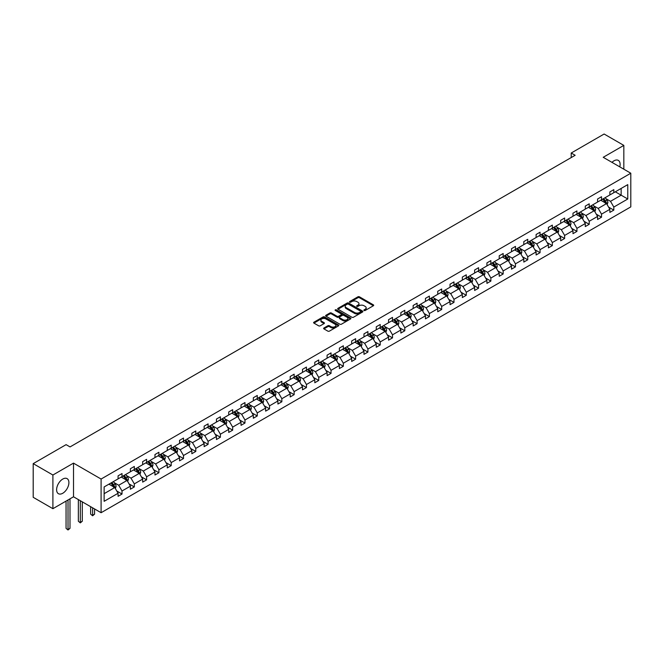 <?xml version="1.0" encoding="UTF-8"?>
<svg xmlns="http://www.w3.org/2000/svg" width="664" height="664" viewBox="0 0 664 664"><rect width="100%" height="100%" fill="white"/><g stroke="black" fill="none" stroke-linecap="round" stroke-linejoin="round"><path stroke-width="1" d="M364.079 310.495A0.764 0.44 0 0 0 365.158 310.495L373.384 305.747A1.096 0.631 0 0 0 373.699 305.299A1.096 0.631 0 0 0 373.384 304.859L359.456 296.816A1.096 0.631 0 0 0 357.913 296.816L349.687 301.564A0.764 0.44 0 0 0 350.775 302.186L351.837 301.572A3.503 2.025 0 0 1 356.792 301.572L357.946 302.244A3.503 2.025 0 0 1 358.975 303.672A3.503 2.025 0 0 1 357.946 305.1L356.883 305.714A0.764 0.44 0 0 0 357.971 306.345L359.033 305.731A3.503 2.025 0 0 1 363.98 305.731L365.142 306.394A3.503 2.025 0 0 1 366.171 307.822A3.503 2.025 0 0 1 365.142 309.258L364.079 309.872A0.764 0.44 0 0 0 364.079 310.495L364.079 309.872M62.756 493.261A8.69 5.021 120 0 0 68.433 485.6A8.69 5.021 120 0 0 67.105 478.636A8.69 5.021 120 0 0 62.756 479.068A8.69 5.021 120 0 0 57.079 486.729A8.69 5.021 120 0 0 58.407 493.692A8.69 5.021 120 0 0 62.756 493.261M619.786 166.863A8.69 5.021 120 0 0 618.317 160.397A8.69 5.021 120 0 0 613.976 160.821A8.69 5.021 120 0 0 611.984 162.356M323.949 327.991A1.096 0.631 0 0 0 323.625 328.439A1.096 0.631 0 0 0 323.949 328.887L327.858 331.137A1.096 0.631 0 0 0 329.402 331.137L338.532 325.866A1.096 0.631 0 0 0 338.847 325.426A1.096 0.631 0 0 0 338.532 324.978L324.605 316.935A1.096 0.631 0 0 0 323.061 316.935L313.931 322.206A1.096 0.631 0 0 0 313.607 322.654A1.096 0.631 0 0 0 313.931 323.102L318.654 325.825A1.096 0.631 0 0 0 320.197 325.825L324.107 323.567A1.096 0.631 0 0 0 324.422 323.119A1.096 0.631 0 0 0 324.107 322.679L321.766 321.326A2.93 1.693 0 0 1 320.903 320.131A2.93 1.693 0 0 1 322.712 318.571A2.93 1.693 0 0 1 325.899 318.936L335.071 324.231A2.93 1.693 0 0 1 335.926 325.426A2.93 1.693 0 0 1 334.116 326.987A2.93 1.693 0 0 1 330.929 326.622L329.402 325.733A1.096 0.631 0 0 0 327.858 325.733L323.949 327.991L323.949 328.887L327.858 326.647L327.858 325.733M73.513 463.115L52.904 475.017L33.2 463.638L33.2 497.311L52.904 508.69L73.513 496.788L101.094 512.716L101.094 479.043L73.513 463.115L73.513 496.788M623.828 169.195L623.828 145.399L603.219 157.302L630.8 173.221L101.094 479.043M623.828 145.399L604.124 134.02L571.214 153.019L571.214 157.567M33.2 463.638L66.101 444.648L70.044 446.922L575.157 155.293L571.214 153.019M351.912 317.251A1.096 0.631 0 0 0 353.464 317.251L362.594 311.98A1.096 0.631 0 0 0 362.909 311.532A1.096 0.631 0 0 0 362.594 311.084L348.666 303.05A1.096 0.631 0 0 0 347.114 303.05L337.993 308.32A1.096 0.631 0 0 0 337.669 308.76A1.096 0.631 0 0 0 337.993 309.208L351.912 317.251M335.627 310.661A0.764 0.44 0 0 1 336.407 310.769L350.542 318.936L341.429 324.198A1.096 0.631 0 0 1 339.885 324.198L325.958 316.155L325.958 315.259A1.096 0.631 0 0 0 325.642 315.707A1.096 0.631 0 0 0 325.958 316.155M325.958 315.259L329.867 313.01A1.096 0.631 0 0 1 331.411 313.01L337.063 316.263A1.096 0.631 0 0 0 338.607 316.263L341.196 314.769A1.096 0.631 0 0 0 341.52 314.321A1.096 0.631 0 0 0 341.196 313.881L335.32 310.486A0.764 0.44 0 0 1 336.407 309.856L350.559 318.031A1.096 0.631 0 0 1 350.882 318.479A1.096 0.631 0 0 1 350.559 318.928L350.559 318.031M52.904 475.017L52.904 508.69M104.132 486.936L118.084 478.885L118.084 475.839L122.018 473.565L122.018 476.611L130.376 471.789L130.376 468.742L134.319 466.46L134.319 469.514L142.669 464.692L142.669 461.638L146.611 459.363L146.611 462.41L154.969 457.587L154.969 454.541L158.903 452.267L158.903 455.313L167.262 450.491L167.262 447.445L171.204 445.171L171.204 448.217L179.554 443.394L179.554 440.348L183.496 438.074L183.496 441.12L191.855 436.298L191.855 433.243L195.789 430.969L195.789 434.024L204.147 429.193L204.147 426.147L208.089 423.873L208.089 426.919L216.439 422.096L216.439 419.05L220.382 416.776L220.382 419.822L228.731 415L228.731 411.954L232.674 409.68L232.674 412.726L241.032 407.903L241.032 404.849L244.974 402.575L244.974 405.629L253.324 400.807L253.324 397.753L257.267 395.478L257.267 398.524L265.617 393.702L265.617 390.656L269.559 388.382L269.559 391.428L277.917 386.606L277.917 383.56L281.851 381.285L281.851 384.332L290.209 379.509L290.209 376.463L294.152 374.181L294.152 377.235L302.502 372.413L302.502 369.358L306.444 367.084L306.444 370.138L314.802 365.308L314.802 362.262L318.737 359.988L318.737 363.034L327.095 358.211L327.095 355.165L331.037 352.891L331.037 355.937L339.387 351.115L339.387 348.069L343.329 345.795L343.329 348.841L351.688 344.018L351.688 340.964L355.622 338.69L355.622 341.744L363.98 336.922L363.98 333.868L367.922 331.593L367.922 334.639L376.272 329.817L376.272 326.771L380.215 324.497L380.215 327.543L388.564 322.721L388.564 319.674L392.507 317.4L392.507 320.446L400.865 315.624L400.865 312.578L404.808 310.296L404.808 313.35L413.157 308.528L413.157 305.473L417.1 303.199L417.1 306.253L425.45 301.423L425.45 298.377L429.392 296.102L429.392 299.149L437.75 294.326L437.75 291.28L441.684 289.006L441.684 292.052L450.043 287.23L450.043 284.184L453.985 281.909L453.985 284.956L462.335 280.133L462.335 277.079L466.277 274.805L466.277 277.859L474.635 273.037L474.635 269.982L478.57 267.708L478.57 270.754L486.928 265.932L486.928 262.886L490.87 260.612L490.87 263.658L499.22 258.836L499.22 255.789L503.163 253.515L503.163 256.561L511.512 251.739L511.512 248.693L515.455 246.41L515.455 249.465L523.813 244.642L523.813 241.588L527.755 239.314L527.755 242.368L536.105 237.538L536.105 234.492L540.048 232.217L540.048 235.263L548.398 230.441L548.398 227.395L552.34 225.121L552.34 228.167L560.698 223.345L560.698 220.299L564.632 218.024L564.632 221.071L572.99 216.248L572.99 213.194L576.933 210.92L576.933 213.974L585.283 209.152L585.283 206.097L589.225 203.823L589.225 206.869L597.583 202.047L597.583 199.001L601.518 196.727L601.518 199.773L609.876 194.95L609.876 191.904L613.818 189.63L613.818 192.676L627.762 184.625L627.762 199.001L613.818 207.052L613.818 210.106L609.876 212.38L609.876 209.326L601.518 214.157L601.518 217.203L597.583 219.477L597.583 216.431L589.225 221.253L589.225 224.299L585.283 226.573L585.283 223.527L576.933 228.35L576.933 231.396L572.99 233.67L572.99 230.624L564.632 235.446L564.632 238.501L560.698 240.775L560.698 237.72L552.34 242.543L552.34 245.597L548.398 247.871L548.398 244.825L540.048 249.647L540.048 252.693L536.105 254.968L536.105 251.922L527.755 256.744L527.755 259.79L523.813 262.064L523.813 259.018L515.455 263.84L515.455 266.887L511.512 269.169L511.512 266.115L503.163 270.937L503.163 273.991L499.22 276.266L499.22 273.219L490.87 278.042L490.87 281.088L486.928 283.362L486.928 280.316L478.57 285.138L478.57 288.184L474.635 290.458L474.635 287.412L466.277 292.235L466.277 295.281L462.335 297.555L462.335 294.509L453.985 299.331L453.985 302.386L450.043 304.66L450.043 301.605L441.684 306.436L441.684 309.482L437.75 311.756L437.75 308.71L429.392 313.532L429.392 316.579L425.45 318.853L425.45 315.807L417.1 320.629L417.1 323.675L413.157 325.949L413.157 322.903L404.808 327.726L404.808 330.772L400.865 333.054L400.865 330L392.507 334.822L392.507 337.876L388.564 340.151L388.564 337.104L380.215 341.927L380.215 344.973L376.272 347.247L376.272 344.201L367.922 349.023L367.922 352.069L363.98 354.344L363.98 351.297L355.622 356.12L355.622 359.166L351.688 361.448L351.688 358.394L343.329 363.216L343.329 366.271L339.387 368.545L339.387 365.49L331.037 370.321L331.037 373.367L327.095 375.641L327.095 372.595L318.737 377.418L318.737 380.464L314.802 382.738L314.802 379.692L306.444 384.514L306.444 387.56L302.502 389.834L302.502 386.788L294.152 391.611L294.152 394.665L290.209 396.939L290.209 393.885L281.851 398.707L281.851 401.762L277.917 404.036L277.917 400.99L269.559 405.812L269.559 408.858L265.617 411.132L265.617 408.086L257.267 412.908L257.267 415.954L253.324 418.229L253.324 415.183L244.974 420.005L244.974 423.051L241.032 425.334L241.032 422.279L232.674 427.101L232.674 430.156L228.731 432.43L228.731 429.376L220.382 434.206L220.382 437.252L216.439 439.526L216.439 436.48L208.089 441.303L208.089 444.349L204.147 446.623L204.147 443.577L195.789 448.399L195.789 451.445L191.855 453.719L191.855 450.673L183.496 455.496L183.496 458.55L179.554 460.824L179.554 457.77L171.204 462.592L171.204 465.647L167.262 467.921L167.262 464.875L158.903 469.697L158.903 472.743L154.969 475.017L154.969 471.971L146.611 476.793L146.611 479.84L142.669 482.114L142.669 479.068L134.319 483.89L134.319 486.936L130.376 489.219L130.376 486.164L122.018 490.986L122.018 494.041L118.084 496.315L118.084 493.261L104.132 501.32L104.132 486.936M101.094 512.716L630.8 206.894L630.8 173.221M121.238 477.067L127.065 480.429L118.715 485.259L114.15 482.62M118.715 485.259L122.018 490.986M127.065 480.429L130.376 486.164M118.084 478.155L118.715 478.52L122.018 476.611M133.53 469.971L139.365 473.332L131.007 478.155L126.442 475.524M131.007 478.155L134.319 483.89M139.365 473.332L142.669 479.068M130.376 471.058L131.007 471.423L134.319 469.514M145.823 462.866L151.658 466.236L143.299 471.058L138.743 468.427M143.299 471.058L146.611 476.793M151.658 466.236L154.969 471.971M142.669 463.962L143.299 464.327L146.611 462.41M158.115 455.77L163.95 459.139L155.6 463.962L151.035 461.331M155.6 463.962L158.903 469.697M163.95 459.139L167.262 464.875M154.969 456.865L155.6 457.23L158.903 455.313M170.416 448.673L176.242 452.043L167.892 456.865L163.327 454.226M167.892 456.865L171.204 462.592M176.242 452.043L179.554 457.77M167.262 449.76L167.892 450.126L171.204 448.217M182.708 441.577L188.543 444.938L180.185 449.76L175.628 447.129M180.185 449.76L183.496 455.496M188.543 444.938L191.855 450.673M179.554 442.664L180.185 443.029L183.496 441.12M195 434.472L200.835 437.842L192.485 442.664L187.92 440.033M192.485 442.664L195.789 448.399M200.835 437.842L204.147 443.577M191.855 435.567L192.485 435.933L195.789 434.024M207.301 427.375L213.127 430.745L204.778 435.567L200.213 432.936M204.778 435.567L208.089 441.303M213.127 430.745L216.439 436.48M204.147 428.471L204.778 428.836L208.089 426.919M219.593 420.279L225.428 423.649L217.07 428.471L212.513 425.831M217.07 428.471L220.382 434.206M225.428 423.649L228.731 429.376M216.439 421.374L217.07 421.731L220.382 419.822M231.885 413.182L237.72 416.544L229.362 421.374L224.805 418.735M229.362 421.374L232.674 427.101M237.72 416.544L241.032 422.279M228.731 414.27L229.362 414.635L232.674 412.726M244.186 406.086L250.013 409.447L241.663 414.27L237.098 411.638M241.663 414.27L244.974 420.005M250.013 409.447L253.324 415.183M241.032 407.173L241.663 407.538L244.974 405.629M256.478 398.981L262.313 402.351L253.955 407.173L249.39 404.542M253.955 407.173L257.267 412.908M262.313 402.351L265.617 408.086M253.324 400.077L253.955 400.442L257.267 398.524M268.771 391.884L274.606 395.254L266.247 400.077L261.691 397.445M266.247 400.077L269.559 405.812M274.606 395.254L277.917 400.99M265.617 392.98L266.247 393.345L269.559 391.428M281.063 384.788L286.898 388.158L278.548 392.98L273.983 390.341M278.548 392.98L281.851 398.707M286.898 388.158L290.209 393.885M277.917 385.875L278.548 386.24L281.851 384.332M293.363 377.692L299.19 381.053L290.84 385.875L286.275 383.244M290.84 385.875L294.152 391.611M299.19 381.053L302.502 386.788M290.209 378.779L290.84 379.144L294.152 377.235M305.656 370.587L311.491 373.957L303.133 378.779L298.576 376.148M303.133 378.779L306.444 384.514M311.491 373.957L314.802 379.692M302.502 371.682L303.133 372.047L306.444 370.138M317.948 363.49L323.783 366.86L315.433 371.682L310.868 369.051M315.433 371.682L318.737 377.418M323.783 366.86L327.095 372.595M314.802 364.586L315.433 364.951L318.737 363.034M330.249 356.394L336.075 359.763L327.726 364.586L323.161 361.946M327.726 364.586L331.037 370.321M336.075 359.763L339.387 365.49M327.095 357.489L327.726 357.846L331.037 355.937M342.541 349.297L348.376 352.659L340.018 357.489L335.461 354.85M340.018 357.489L343.329 363.216M348.376 352.659L351.688 358.394M339.387 350.384L340.018 350.75L343.329 348.841M354.833 342.201L360.668 345.562L352.31 350.384L347.753 347.753M352.31 350.384L355.622 356.12M360.668 345.562L363.98 351.297M351.688 343.288L352.31 343.653L355.622 341.744M367.134 335.096L372.961 338.466L364.611 343.288L360.046 340.657M364.611 343.288L367.922 349.023M372.961 338.466L376.272 344.201M363.98 336.192L364.611 336.557L367.922 334.639M379.426 327.999L385.261 331.369L376.903 336.192L372.338 333.56M376.903 336.192L380.215 341.927M385.261 331.369L388.564 337.104M376.272 329.095L376.903 329.452L380.215 327.543M391.718 320.903L397.553 324.273L389.195 329.095L384.639 326.456M389.195 329.095L392.507 334.822M397.553 324.273L400.865 330M388.564 321.99L389.195 322.355L392.507 320.446M404.019 313.806L409.846 317.168L401.496 321.99L396.931 319.359M401.496 321.99L404.808 327.726M409.846 317.168L413.157 322.903M400.865 314.894L401.496 315.259L404.808 313.35M416.311 306.702L422.146 310.071L413.788 314.894L409.223 312.263M413.788 314.894L417.1 320.629M422.146 310.071L425.45 315.807M413.157 307.797L413.788 308.162L417.1 306.253M428.604 299.605L434.439 302.975L426.08 307.797L421.524 305.166M426.08 307.797L429.392 313.532M434.439 302.975L437.75 308.71M425.45 300.701L426.08 301.066L429.392 299.149M440.896 292.509L446.731 295.878L438.381 300.701L433.816 298.061M438.381 300.701L441.684 306.436M446.731 295.878L450.043 301.605M437.75 293.604L438.381 293.961L441.684 292.052M453.197 285.412L459.023 288.774L450.673 293.604L446.108 290.965M450.673 293.604L453.985 299.331M459.023 288.774L462.335 294.509M450.043 286.499L450.673 286.865L453.985 284.956M465.489 278.307L471.324 281.677L462.966 286.499L458.409 283.868M462.966 286.499L466.277 292.235M471.324 281.677L474.635 287.412M462.335 279.403L462.966 279.768L466.277 277.859M477.781 271.211L483.616 274.581L475.266 279.403L470.701 276.772M475.266 279.403L478.57 285.138M483.616 274.581L486.928 280.316M474.635 272.306L475.266 272.672L478.57 270.754M490.082 264.114L495.908 267.484L487.559 272.306L482.994 269.675M487.559 272.306L490.87 278.042M495.908 267.484L499.22 273.219M486.928 265.21L487.559 265.567L490.87 263.658M502.374 257.018L508.209 260.388L499.851 265.21L495.294 262.57M499.851 265.21L503.163 270.937M508.209 260.388L511.512 266.115M499.22 258.105L499.851 258.47L503.163 256.561M514.666 249.921L520.501 253.283L512.143 258.105L507.586 255.474M512.143 258.105L515.455 263.84M520.501 253.283L523.813 259.018M511.512 251.009L512.143 251.374L515.455 249.465M526.967 242.816L532.794 246.186L524.444 251.009L519.879 248.377M524.444 251.009L527.755 256.744M532.794 246.186L536.105 251.922M523.813 243.912L524.444 244.277L527.755 242.368M539.259 235.72L545.094 239.09L536.736 243.912L532.171 241.281M536.736 243.912L540.048 249.647M545.094 239.09L548.398 244.825M536.105 236.816L536.736 237.181L540.048 235.263M551.552 228.623L557.386 231.993L549.028 236.816L544.472 234.176M549.028 236.816L552.34 242.543M557.386 231.993L560.698 237.72M548.398 229.711L549.028 230.076L552.34 228.167M563.852 221.527L569.679 224.888L561.329 229.719L556.764 227.08M561.329 229.719L564.632 235.446M569.679 224.888L572.99 230.624M560.698 222.614L561.329 222.979L564.632 221.071M576.144 214.422L581.979 217.792L573.621 222.614L569.056 219.983M573.621 222.614L576.933 228.35M581.979 217.792L585.283 223.527M572.99 215.518L573.621 215.883L576.933 213.974M588.437 207.326L594.272 210.695L585.914 215.518L581.357 212.887M585.914 215.518L589.225 221.253M594.272 210.695L597.583 216.431M585.283 208.421L585.914 208.786L589.225 206.869M600.729 200.229L606.564 203.599L598.214 208.421L593.649 205.79M598.214 208.421L601.518 214.157M606.564 203.599L609.876 209.326M597.583 201.325L598.214 201.682L601.518 199.773M615.312 191.813L621.147 195.183L610.506 201.325L605.941 198.685M610.506 201.325L613.818 207.052M627.762 199.001L621.147 195.183L621.147 188.443L627.762 184.625M609.876 194.22L610.506 194.585L613.818 192.676M104.132 493.676L114.772 487.534L108.938 484.164M114.772 487.534L118.084 493.261M608.573 207.077L613.818 210.106M596.28 214.173L601.518 217.203M583.988 221.278L589.225 224.299M571.687 228.374L576.933 231.396M559.395 235.471L564.632 238.501M547.103 242.567L552.34 245.597M534.802 249.664L540.048 252.693M522.51 256.769L527.755 259.79M510.218 263.865L515.455 266.887M497.925 270.962L503.163 273.991M485.625 278.058L490.87 281.088M473.332 285.163L478.57 288.184M461.04 292.26L466.277 295.281M448.739 299.356L453.985 302.386M436.447 306.453L441.684 309.482M424.155 313.549L429.392 316.579M411.854 320.654L417.1 323.675M399.562 327.75L404.808 330.772M387.27 334.847L392.507 337.876M374.969 341.943L380.215 344.973M362.677 349.048L367.922 352.069M350.384 356.145L355.622 359.166M338.092 363.241L343.329 366.271M325.792 370.338L331.037 373.367M313.499 377.442L318.737 380.464M301.207 384.539L306.444 387.56M288.906 391.635L294.152 394.665M276.614 398.732L281.851 401.762M264.322 405.828L269.559 408.858M252.021 412.933L257.267 415.954M239.729 420.03L244.974 423.051M227.437 427.126L232.674 430.156M215.136 434.223L220.382 437.252M202.844 441.328L208.089 444.349M190.551 448.424L195.789 451.445M178.259 455.521L183.496 458.55M165.958 462.617L171.204 465.647M153.666 469.714L158.903 472.743M141.374 476.818L146.611 479.84M129.073 483.915L134.319 486.936M116.781 491.011L122.018 494.041M364.387 310.603L365.142 310.163A3.503 2.025 0 0 0 366.171 308.735L366.171 307.822M358.975 303.672L358.975 304.585A3.503 2.025 0 0 1 357.946 306.013L357.19 306.453M373.367 305.755L359.456 297.729A1.096 0.631 0 0 0 357.913 297.729L349.994 302.294M362.594 311.084L362.594 311.98L348.666 303.954A1.096 0.631 0 0 0 347.114 303.954L338.001 309.216M360.66 311.848A0.764 0.44 0 0 0 360.66 311.217L348.434 304.162A0.764 0.44 0 0 0 347.347 304.162L346.226 304.809A3.503 2.025 0 0 0 345.205 306.237A3.503 2.025 0 0 0 346.226 307.673L354.584 312.495A3.503 2.025 0 0 0 359.531 312.495L360.66 311.848L360.66 312.752A0.764 0.44 0 0 0 360.884 312.445L360.884 311.532M345.205 306.237L345.205 307.15A3.503 2.025 0 0 0 346.226 308.577L346.226 307.673M360.66 312.752L359.531 313.4A3.503 2.025 0 0 1 354.584 313.4L346.226 308.577M325.974 316.164L329.867 313.914L329.867 313.01M341.52 314.321L341.52 315.234A1.096 0.631 0 0 1 341.196 315.682L338.607 317.176A1.096 0.631 0 0 1 337.063 317.176L331.411 313.914A1.096 0.631 0 0 0 329.867 313.914M342.923 319.65A2.93 1.693 0 0 0 346.11 320.015A2.93 1.693 0 0 0 347.919 318.454A2.93 1.693 0 0 0 347.056 317.259L343.827 315.4A1.096 0.631 0 0 0 342.284 315.4L339.694 316.894A1.096 0.631 0 0 0 339.37 317.342A1.096 0.631 0 0 0 339.694 317.782L342.923 319.65L342.923 320.563A2.93 1.693 0 0 0 346.11 320.928A2.93 1.693 0 0 0 347.919 319.367L347.919 318.454M339.37 317.342L339.37 318.247A1.096 0.631 0 0 0 339.694 318.695L339.694 317.782M342.923 320.563L339.694 318.695M335.926 325.426L335.926 326.331A2.93 1.693 0 0 1 334.116 327.892A2.93 1.693 0 0 1 330.929 327.526L329.402 326.647A1.096 0.631 0 0 0 327.858 326.647M320.903 320.131L320.903 321.044A2.93 1.693 0 0 0 321.766 322.239L321.766 321.326M324.09 323.575L321.766 322.239M338.532 324.978L338.532 325.866L324.605 317.849A1.096 0.631 0 0 0 323.061 317.849L313.947 323.111L313.931 322.206M607.162 204.637L607.892 202.545A2.955 1.701 -120 0 0 606.946 200.022L605.178 197.665M602.007 200.96L601.235 199.939M605.352 203.209L606.29 202.669A2.955 1.701 -120 0 0 605.452 200.893L603.676 198.528M602.937 198.959L604.887 201.557A1.502 0.871 60 0 1 605.161 202.014L606.29 202.669M602.729 199.075L604.506 201.433A2.955 1.701 60 0 1 605.236 202.827M594.869 211.733L595.591 209.641A2.955 1.701 -120 0 0 594.654 207.126L592.886 204.761M589.707 208.064L588.943 207.035M593.052 210.314L593.998 209.766A2.955 1.701 -120 0 0 593.151 207.99L591.383 205.624M590.645 206.056L592.595 208.654A1.502 0.871 60 0 1 592.869 209.11L593.998 209.766M590.437 206.172L592.205 208.537A2.955 1.701 60 0 1 592.944 209.932M582.577 218.829L583.299 216.738A2.955 1.701 -120 0 0 582.353 214.223L580.585 211.857M577.414 215.161L576.642 214.132M580.759 217.41L581.706 216.862A2.955 1.701 -120 0 0 580.859 215.086L579.091 212.729M578.352 213.152L580.294 215.75A1.502 0.871 60 0 1 580.568 216.207L581.706 216.862M578.145 213.268L579.913 215.634A2.955 1.701 60 0 1 580.651 217.028M570.276 225.926L571.007 223.834A2.955 1.701 -120 0 0 570.061 221.319L568.293 218.962M565.122 222.257L564.35 221.237M568.467 224.507L569.413 223.959A2.955 1.701 -120 0 0 568.567 222.183L566.799 219.826M566.052 220.249L568.002 222.847A1.502 0.871 60 0 1 568.276 223.303L569.413 223.959M565.852 220.373L567.62 222.731A2.955 1.701 60 0 1 568.351 224.125M557.984 233.031L558.706 230.931A2.955 1.701 -120 0 0 557.768 228.416L556 226.059M552.821 229.354L552.058 228.333M556.166 231.603L557.113 231.064A2.955 1.701 -120 0 0 556.266 229.287L554.498 226.922M553.759 227.345L555.71 229.952A1.502 0.871 60 0 1 555.984 230.408L557.113 231.064M553.552 227.47L555.32 229.827A2.955 1.701 60 0 1 556.058 231.221M545.692 240.127L546.414 238.036A2.955 1.701 -120 0 0 545.476 235.521L543.7 233.155M540.529 236.459L539.766 235.429M543.874 238.708L544.82 238.16A2.955 1.701 -120 0 0 543.974 236.384L542.206 234.018M541.467 234.45L543.409 237.048A1.502 0.871 60 0 1 543.683 237.504L544.82 238.16M541.26 234.566L543.027 236.932A2.955 1.701 60 0 1 543.766 238.326M533.391 247.224L534.122 245.132A2.955 1.701 -120 0 0 533.175 242.617L531.408 240.252M528.237 243.555L527.465 242.526M531.582 245.804L532.528 245.257A2.955 1.701 -120 0 0 531.681 243.481L529.913 241.115M529.166 241.547L531.117 244.144A1.502 0.871 60 0 1 531.391 244.601L532.528 245.257M528.967 241.663L530.735 244.028A2.955 1.701 60 0 1 531.474 245.423M521.099 254.32L521.821 252.229A2.955 1.701 -120 0 0 520.883 249.714L519.115 247.348M515.936 250.652L515.173 249.631M519.281 252.901L520.227 252.353A2.955 1.701 -120 0 0 519.381 250.577L517.613 248.22M516.874 248.643L518.825 251.241A1.502 0.871 60 0 1 519.099 251.697L520.227 252.353M516.667 248.759L518.443 251.125A2.955 1.701 60 0 1 519.173 252.519M508.807 261.425L509.529 259.325A2.955 1.701 -120 0 0 508.591 256.81L506.815 254.453M503.644 257.748L502.88 256.727M506.989 259.998L507.935 259.45A2.955 1.701 -120 0 0 507.089 257.673L505.321 255.316M504.582 255.74L506.524 258.346A1.502 0.871 60 0 1 506.798 258.802L507.935 259.45M504.374 255.864L506.142 258.221A2.955 1.701 60 0 1 506.881 259.616M496.514 268.522L497.236 266.43A2.955 1.701 -120 0 0 496.29 263.915L494.522 261.55M491.352 264.845L490.58 263.824M494.697 267.094L495.643 266.554A2.955 1.701 -120 0 0 494.796 264.778L493.028 262.413M492.29 262.844L494.232 265.442A1.502 0.871 60 0 1 494.506 265.899L495.643 266.554M492.082 262.961L493.85 265.318A2.955 1.701 60 0 1 494.589 266.712M484.214 275.618L484.944 273.526A2.955 1.701 -120 0 0 483.998 271.012L482.23 268.646M479.051 271.949L478.287 270.92M482.396 274.199L483.342 273.651A2.955 1.701 -120 0 0 482.504 271.875L480.728 269.509M479.989 269.941L481.939 272.539A1.502 0.871 60 0 1 482.213 272.995L483.342 273.651M479.781 270.057L481.558 272.423A2.955 1.701 60 0 1 482.288 273.817M471.921 282.715L472.644 280.623A2.955 1.701 -120 0 0 471.706 278.108L469.929 275.743M466.759 279.046L465.995 278.017M470.104 281.295L471.05 280.748A2.955 1.701 -120 0 0 470.203 278.971L468.435 276.614M467.697 277.037L469.647 279.635A1.502 0.871 60 0 1 469.913 280.092L471.05 280.748M467.489 277.154L469.257 279.519A2.955 1.701 60 0 1 469.996 280.913M459.629 289.811L460.351 287.719A2.955 1.701 -120 0 0 459.405 285.205L457.637 282.847M454.466 286.142L453.695 285.122M457.811 288.392L458.758 287.844A2.955 1.701 -120 0 0 457.911 286.068L456.143 283.711M455.404 284.134L457.347 286.732A1.502 0.871 60 0 1 457.62 287.188L458.758 287.844M455.197 284.258L456.965 286.616A2.955 1.701 60 0 1 457.704 288.01M447.329 296.916L448.059 294.816A2.955 1.701 -120 0 0 447.113 292.301L445.345 289.944M442.174 293.239L441.402 292.218M445.519 295.488L446.465 294.949A2.955 1.701 -120 0 0 445.619 293.173L443.842 290.807M443.104 291.23L445.054 293.837A1.502 0.871 60 0 1 445.328 294.293L446.465 294.949M442.905 291.355L444.672 293.712A2.955 1.701 60 0 1 445.403 295.106M435.036 304.012L435.758 301.921A2.955 1.701 -120 0 0 434.82 299.406L433.052 297.04M429.874 300.344L429.11 299.315M433.219 302.593L434.165 302.045A2.955 1.701 -120 0 0 433.318 300.269L431.55 297.904M430.811 298.335L432.762 300.933A1.502 0.871 60 0 1 433.036 301.39L434.165 302.045M430.604 298.451L432.372 300.817A2.955 1.701 60 0 1 433.111 302.211M422.744 311.109L423.466 309.017A2.955 1.701 -120 0 0 422.52 306.502L420.752 304.137M417.581 307.44L416.809 306.411M420.926 309.69L421.872 309.142A2.955 1.701 -120 0 0 421.026 307.366L419.258 305M418.519 305.432L420.461 308.03A1.502 0.871 60 0 1 420.735 308.486L421.872 309.142M418.312 305.548L420.08 307.913A2.955 1.701 60 0 1 420.818 309.308M410.443 318.205L411.174 316.114A2.955 1.701 -120 0 0 410.227 313.599L408.46 311.233M405.289 314.537L404.517 313.516M408.634 316.786L409.58 316.238A2.955 1.701 -120 0 0 408.733 314.462L406.966 312.105M406.219 312.528L408.169 315.126A1.502 0.871 60 0 1 408.443 315.583L409.58 316.238M406.019 312.644L407.787 315.01A2.955 1.701 60 0 1 408.518 316.404M398.151 325.31L398.873 323.21A2.955 1.701 -120 0 0 397.935 320.695L396.167 318.338M392.988 321.633L392.225 320.612M396.333 323.883L397.279 323.335A2.955 1.701 -120 0 0 396.433 321.559L394.665 319.201M393.926 319.625L395.877 322.231A1.502 0.871 60 0 1 396.151 322.687L397.279 323.335M393.719 319.749L395.487 322.106A2.955 1.701 60 0 1 396.225 323.501M385.859 332.407L386.581 330.315A2.955 1.701 -120 0 0 385.643 327.8L383.867 325.435M380.696 328.73L379.933 327.709M384.041 330.987L384.987 330.44A2.955 1.701 -120 0 0 384.141 328.663L382.373 326.298M381.634 326.729L383.576 329.327A1.502 0.871 60 0 1 383.85 329.784L384.987 330.44M381.426 326.846L383.194 329.203A2.955 1.701 60 0 1 383.933 330.606M373.558 339.503L374.288 337.412A2.955 1.701 -120 0 0 373.342 334.897L371.574 332.531M368.404 335.835L367.632 334.805M371.749 338.084L372.695 337.536A2.955 1.701 -120 0 0 371.848 335.76L370.08 333.394M369.333 333.826L371.284 336.424A1.502 0.871 60 0 1 371.558 336.88L372.695 337.536M369.134 333.942L370.902 336.308A2.955 1.701 60 0 1 371.641 337.702M361.266 346.6L361.988 344.508A2.955 1.701 -120 0 0 361.05 341.993L359.282 339.628M356.103 342.931L355.34 341.902M359.448 345.18L360.394 344.633A2.955 1.701 -120 0 0 359.556 342.856L357.78 340.499M357.041 340.922L358.992 343.52A1.502 0.871 60 0 1 359.265 343.977L360.394 344.633M356.834 341.039L358.61 343.404A2.955 1.701 60 0 1 359.34 344.799M348.974 353.696L349.696 351.605A2.955 1.701 -120 0 0 348.758 349.09L346.981 346.732M343.811 350.028L343.047 349.007M347.156 352.277L348.102 351.729A2.955 1.701 -120 0 0 347.255 349.953L345.488 347.596M344.749 348.019L346.691 350.617A1.502 0.871 60 0 1 346.965 351.082L348.102 351.729M344.541 348.143L346.309 350.501A2.955 1.701 60 0 1 347.048 351.895M336.681 360.801L337.403 358.701A2.955 1.701 -120 0 0 336.457 356.186L334.689 353.829M331.519 357.124L330.747 356.103M334.863 359.373L335.81 358.834A2.955 1.701 -120 0 0 334.963 357.058L333.195 354.692M332.457 355.115L334.399 357.722A1.502 0.871 60 0 1 334.673 358.178L335.81 358.834M332.249 355.24L334.017 357.597A2.955 1.701 60 0 1 334.756 358.992M324.381 367.897L325.111 365.806A2.955 1.701 -120 0 0 324.165 363.291L322.397 360.925M319.218 364.229L318.454 363.2M322.571 366.478L323.509 365.93A2.955 1.701 -120 0 0 322.671 364.154L320.895 361.789M320.156 362.22L322.106 364.818A1.502 0.871 60 0 1 322.38 365.275L323.509 365.93M319.948 362.337L321.725 364.702A2.955 1.701 60 0 1 322.455 366.096M312.088 374.994L312.81 372.902A2.955 1.701 -120 0 0 311.873 370.387L310.105 368.022M306.926 371.325L306.162 370.296M310.271 373.575L311.217 373.027A2.955 1.701 -120 0 0 310.37 371.251L308.602 368.885M307.864 369.317L309.814 371.915A1.502 0.871 60 0 1 310.088 372.371L311.217 373.027M307.656 369.433L309.424 371.798A2.955 1.701 60 0 1 310.163 373.193M299.796 382.091L300.518 379.999A2.955 1.701 -120 0 0 299.572 377.484L297.804 375.127M294.633 378.422L293.861 377.401M297.978 380.671L298.924 380.123A2.955 1.701 -120 0 0 298.078 378.347L296.31 375.99M295.571 376.413L297.513 379.011A1.502 0.871 60 0 1 297.787 379.468L298.924 380.123M295.364 376.529L297.132 378.895A2.955 1.701 60 0 1 297.87 380.289M287.495 389.195L288.226 387.095A2.955 1.701 -120 0 0 287.28 384.58L285.512 382.223M282.341 385.518L281.569 384.498M285.686 387.768L286.632 387.228A2.955 1.701 -120 0 0 285.786 385.444L284.009 383.087M283.271 383.51L285.221 386.116A1.502 0.871 60 0 1 285.495 386.572L286.632 387.228M283.072 383.634L284.839 385.991A2.955 1.701 60 0 1 285.57 387.386M275.203 396.292L275.925 394.2A2.955 1.701 -120 0 0 274.987 391.685L273.219 389.32M270.041 392.615L269.277 391.594M273.385 394.873L274.332 394.325A2.955 1.701 -120 0 0 273.485 392.548L271.717 390.183M270.978 390.615L272.929 393.212A1.502 0.871 60 0 1 273.203 393.669L274.332 394.325M270.771 390.731L272.539 393.088A2.955 1.701 60 0 1 273.277 394.491M262.911 403.388L263.633 401.297A2.955 1.701 -120 0 0 262.687 398.782L260.919 396.416M257.748 399.72L256.985 398.69M261.093 401.969L262.039 401.421A2.955 1.701 -120 0 0 261.193 399.645L259.425 397.279M258.686 397.711L260.628 400.309A1.502 0.871 60 0 1 260.902 400.765L262.039 401.421M258.479 397.827L260.246 400.193A2.955 1.701 60 0 1 260.985 401.587M250.61 410.485L251.341 408.393A2.955 1.701 -120 0 0 250.394 405.878L248.626 403.513M245.456 406.816L244.684 405.795M248.801 409.065L249.747 408.518A2.955 1.701 -120 0 0 248.9 406.741L247.132 404.384M246.386 404.808L248.336 407.406A1.502 0.871 60 0 1 248.61 407.862L249.747 408.518M246.186 404.924L247.954 407.289A2.955 1.701 60 0 1 248.685 408.684M238.318 417.581L239.04 415.49A2.955 1.701 -120 0 0 238.102 412.975L236.334 410.618M233.155 413.913L232.392 412.892M236.5 416.162L237.446 415.614A2.955 1.701 -120 0 0 236.6 413.838L234.832 411.481M234.093 411.904L236.044 414.502A1.502 0.871 60 0 1 236.318 414.967L237.446 415.614M233.886 412.029L235.662 414.386A2.955 1.701 60 0 1 236.392 415.78M226.026 424.686L226.748 422.586A2.955 1.701 -120 0 0 225.81 420.071L224.034 417.714M220.863 421.009L220.099 419.988M224.208 423.258L225.154 422.719A2.955 1.701 -120 0 0 224.307 420.943L222.54 418.577M221.801 419.001L223.743 421.607A1.502 0.871 60 0 1 224.017 422.063L225.154 422.719M221.593 419.125L223.361 421.482A2.955 1.701 60 0 1 224.1 422.877M213.733 431.783L214.455 429.691A2.955 1.701 -120 0 0 213.509 427.176L211.741 424.811M208.571 428.114L207.799 427.085M211.916 430.363L212.862 429.815A2.955 1.701 -120 0 0 212.015 428.039L210.247 425.674M209.509 426.105L211.451 428.703A1.502 0.871 60 0 1 211.725 429.16L212.862 429.815M209.301 426.222L211.069 428.587A2.955 1.701 60 0 1 211.808 429.981M201.433 438.879L202.163 436.787A2.955 1.701 -120 0 0 201.217 434.273L199.449 431.907M196.27 435.211L195.506 434.181M199.615 437.46L200.561 436.912A2.955 1.701 -120 0 0 199.723 435.136L197.947 432.77M197.208 433.202L199.158 435.8A1.502 0.871 60 0 1 199.432 436.256L200.561 436.912M197 433.318L198.777 435.684A2.955 1.701 60 0 1 199.507 437.078M189.14 445.976L189.862 443.884A2.955 1.701 -120 0 0 188.925 441.369L187.148 439.012M183.978 442.307L183.214 441.286M187.323 444.556L188.269 444.009A2.955 1.701 -120 0 0 187.422 442.232L185.654 439.875M184.916 440.298L186.866 442.896A1.502 0.871 60 0 1 187.132 443.353L188.269 444.009M184.708 440.415L186.476 442.78A2.955 1.701 60 0 1 187.215 444.174M176.848 453.08L177.57 450.981A2.955 1.701 -120 0 0 176.624 448.466L174.856 446.108M171.685 449.404L170.914 448.383M175.03 451.653L175.977 451.113A2.955 1.701 -120 0 0 175.13 449.329L173.362 446.972M172.623 447.395L174.566 450.001A1.502 0.871 60 0 1 174.839 450.458L175.977 451.113M172.416 447.519L174.184 449.877A2.955 1.701 60 0 1 174.922 451.271M164.547 460.177L165.278 458.085A2.955 1.701 -120 0 0 164.332 455.57L162.564 453.205M159.393 456.5L158.621 455.479M162.738 458.758L163.676 458.21A2.955 1.701 -120 0 0 162.838 456.434L161.061 454.068M160.323 454.5L162.273 457.098A1.502 0.871 60 0 1 162.547 457.554L163.676 458.21M160.115 454.616L161.892 456.981A2.955 1.701 60 0 1 162.622 458.376M152.255 467.273L152.977 465.182A2.955 1.701 -120 0 0 152.039 462.667L150.272 460.301M147.093 463.605L146.329 462.576M150.438 465.854L151.384 465.306A2.955 1.701 -120 0 0 150.537 463.53L148.769 461.165M148.03 461.596L149.981 464.194A1.502 0.871 60 0 1 150.255 464.651L151.384 465.306M147.823 461.712L149.591 464.078A2.955 1.701 60 0 1 150.33 465.472M139.963 474.37L140.685 472.278A2.955 1.701 -120 0 0 139.739 469.763L137.971 467.398M134.8 470.701L134.028 469.68M138.145 472.951L139.091 472.403A2.955 1.701 -120 0 0 138.245 470.627L136.477 468.269M135.738 468.693L137.68 471.291A1.502 0.871 60 0 1 137.954 471.747L139.091 472.403M135.531 468.809L137.299 471.174A2.955 1.701 60 0 1 138.037 472.569M92.611 507.819L92.611 515.281L94.578 514.144L94.578 508.956M94.578 514.144L92.611 515.779L90.636 514.144L90.636 506.682M90.636 514.144L92.611 515.779M127.662 481.466L128.393 479.375A2.955 1.701 -120 0 0 127.447 476.86L125.679 474.503M122.508 477.798L121.736 476.777M125.853 480.047L126.799 479.499A2.955 1.701 -120 0 0 125.953 477.723L124.185 475.366M123.438 475.789L125.388 478.387A1.502 0.871 60 0 1 125.662 478.852L126.799 479.499M123.238 475.914L125.006 478.271A2.955 1.701 60 0 1 125.737 479.665M80.311 500.714L80.311 522.377L82.286 521.24L82.286 501.859M82.286 521.24L80.311 522.875L78.344 521.24L78.344 499.577M78.344 521.24L80.311 522.875M115.37 488.571L116.092 486.471A2.955 1.701 -120 0 0 115.154 483.956L113.386 481.599M110.207 484.894L109.444 483.873M113.552 487.144L114.498 486.604A2.955 1.701 -120 0 0 113.652 484.828L111.884 482.462M111.145 482.886L113.096 485.492A1.502 0.871 60 0 1 113.37 485.948L114.498 486.604M110.938 483.01L112.706 485.367A2.955 1.701 60 0 1 113.444 486.762M68.019 499.959L68.019 529.474L69.994 528.336L69.994 498.822M69.994 528.336L68.019 529.98L66.051 528.336L66.051 501.096M66.051 528.336L68.019 529.98M365.142 310.163L365.142 309.258M356.883 306.345L356.883 305.714M357.946 306.013L357.946 305.1M349.687 302.186L349.687 301.564M357.913 297.729L357.913 296.816M359.456 297.729L359.456 296.816M373.384 305.747L373.384 304.859M337.993 309.208L337.993 308.32M347.114 303.954L347.114 303.05M348.666 303.954L348.666 303.05M354.584 313.4L354.584 312.495M359.531 313.4L359.531 312.495M331.411 313.914L331.411 313.01M337.063 317.176L337.063 316.263M338.607 317.176L338.607 316.263M341.196 315.682L341.196 314.769M336.407 310.769L336.407 309.856M329.402 326.647L329.402 325.733M330.929 327.526L330.929 326.622M324.107 323.567L324.107 322.679M323.061 317.849L323.061 316.935M324.605 317.849L324.605 316.935M606.348 203.475L607.867 202.595M605.452 200.893L606.946 200.022M603.659 201.922L604.506 201.433M594.056 210.571L595.575 209.7M593.151 207.99L594.654 207.126M591.367 209.019L592.205 208.537M581.764 217.667L583.283 216.796M580.859 215.086L582.353 214.223M579.074 216.115L579.913 215.634M569.471 224.772L570.982 223.892M568.567 222.183L570.061 221.319M566.782 223.22L567.62 222.731M557.171 231.869L558.69 230.989M556.266 229.287L557.768 228.416M554.481 230.317L555.32 229.827M544.878 238.965L546.397 238.094M543.974 236.384L545.476 235.521M542.189 237.413L543.027 236.932M532.586 246.062L534.097 245.19M531.681 243.481L533.175 242.617M529.897 244.51L530.735 244.028M520.285 253.158L521.804 252.287M519.381 250.577L520.883 249.714M517.596 251.606L518.443 251.125M507.993 260.263L509.512 259.383M507.089 257.673L508.591 256.81M505.304 258.711L506.142 258.221M495.701 267.36L497.22 266.48M494.796 264.778L496.29 263.915M493.012 265.808L493.85 265.318M483.4 274.456L484.919 273.585M482.504 271.875L483.998 271.012M480.711 272.904L481.558 272.423M471.108 281.553L472.627 280.681M470.203 278.971L471.706 278.108M468.419 280L469.257 279.519M458.816 288.657L460.335 287.778M457.911 286.068L459.405 285.205M456.126 287.105L456.965 286.616M446.523 295.754L448.034 294.874M445.619 293.173L447.113 292.301M443.834 294.202L444.672 293.712M434.223 302.85L435.742 301.979M433.318 300.269L434.82 299.406M431.534 301.298L432.372 300.817M421.93 309.947L423.449 309.075M421.026 307.366L422.52 306.502M419.241 308.395L420.08 307.913M409.638 317.052L411.149 316.172M408.733 314.462L410.227 313.599M406.949 315.491L407.787 315.01M397.338 324.148L398.856 323.268M396.433 321.559L397.935 320.695M394.648 322.596L395.487 322.106M385.045 331.245L386.564 330.365M384.141 328.663L385.643 327.8M382.356 329.693L383.194 329.203M372.753 338.341L374.264 337.47M371.848 335.76L373.342 334.897M370.064 336.789L370.902 336.308M360.452 345.438L361.971 344.566M359.556 342.856L361.05 341.993M357.763 343.886L358.61 343.404M348.16 352.542L349.679 351.663M347.255 349.953L348.758 349.09M345.471 350.99L346.309 350.501M335.868 359.639L337.387 358.759M334.963 357.058L336.457 356.186M333.179 358.087L334.017 357.597M323.567 366.736L325.086 365.864M322.671 364.154L324.165 363.291M320.878 365.183L321.725 364.702M311.275 373.832L312.794 372.961M310.37 371.251L311.873 370.387M308.586 372.28L309.424 371.798M298.983 380.937L300.502 380.057M298.078 378.347L299.572 377.484M296.293 379.376L297.132 378.895M286.69 388.033L288.201 387.153M285.786 385.444L287.28 384.58M284.001 386.481L284.839 385.991M274.39 395.13L275.909 394.25M273.485 392.548L274.987 391.685M271.701 393.578L272.539 393.088M262.097 402.226L263.616 401.355M261.193 399.645L262.687 398.782M259.408 400.674L260.246 400.193M249.805 409.323L251.316 408.451M248.9 406.741L250.394 405.878M247.116 407.771L247.954 407.289M237.504 416.428L239.023 415.548M236.6 413.838L238.102 412.975M234.815 414.875L235.662 414.386M225.212 423.524L226.731 422.644M224.307 420.943L225.81 420.071M222.523 421.972L223.361 421.482M212.92 430.621L214.43 429.749M212.015 428.039L213.509 427.176M210.231 429.069L211.069 428.587M200.619 437.717L202.138 436.846M199.723 435.136L201.217 434.273M197.93 436.165L198.777 435.684M188.327 444.822L189.846 443.942M187.422 442.232L188.925 441.369M185.638 443.261L186.476 442.78M176.035 451.918L177.554 451.039M175.13 449.329L176.624 448.466M173.345 450.366L174.184 449.877M163.734 459.015L165.253 458.135M162.838 456.434L164.332 455.57M161.045 457.463L161.892 456.981M151.442 466.111L152.961 465.24M150.537 463.53L152.039 462.667M148.753 464.559L149.591 464.078M139.149 473.208L140.668 472.336M138.245 470.627L139.739 469.763M136.46 471.656L137.299 471.174M126.857 480.313L128.368 479.433M125.953 477.723L127.447 476.86M124.168 478.761L125.006 478.271M114.557 487.409L116.075 486.529M113.652 484.828L115.154 483.956M111.867 485.857L112.706 485.367"/></g></svg>
